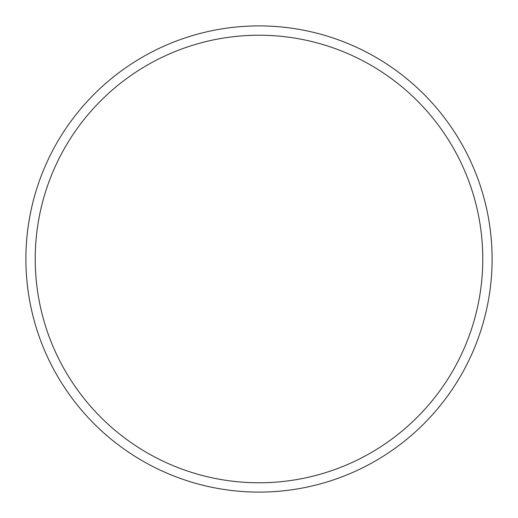 <?xml version="1.0" encoding="UTF-8"?>
<svg xmlns="http://www.w3.org/2000/svg" width="518" height="518" viewBox="0 0 518 518"><rect width="100%" height="100%" fill="white"/><g stroke="black" fill="none" stroke-linecap="round" stroke-linejoin="round"><path stroke-width="0.78" d="M482.776 259A223.776 223.776 0 0 0 259 35.224A223.776 223.776 0 0 0 35.224 259A223.776 223.776 0 0 0 259 482.776A223.776 223.776 0 0 0 482.776 259M25.9 259A233.1 233.1 0 0 1 259 25.9A233.1 233.1 0 0 1 492.1 259A233.1 233.1 0 0 1 259 492.1A233.1 233.1 0 0 1 25.9 259"/></g></svg>
